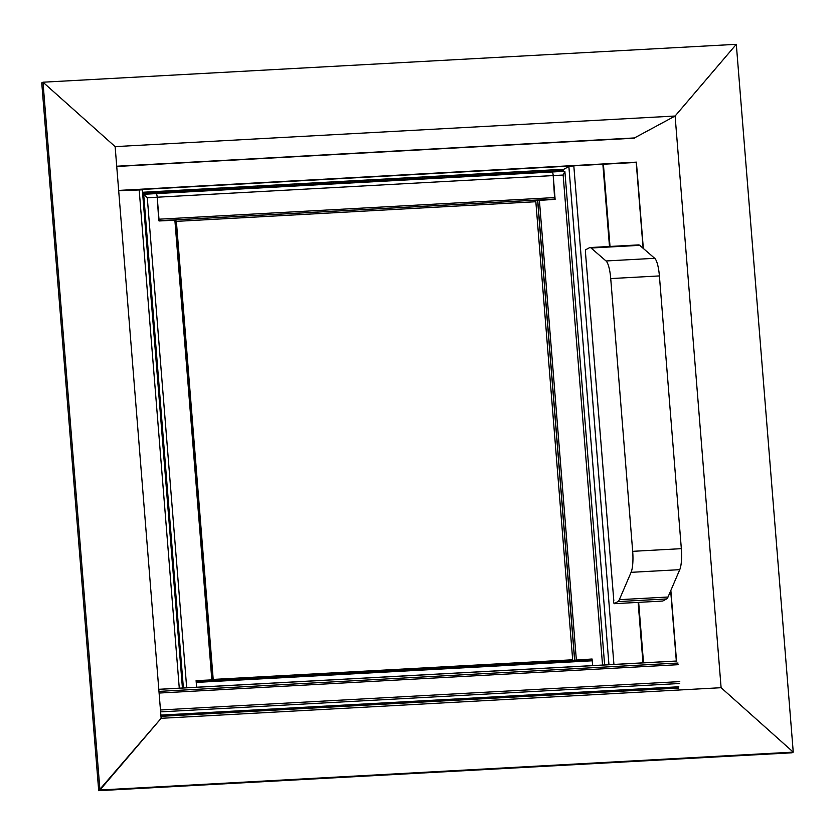 <?xml version="1.0" encoding="UTF-8"?>
<svg xmlns="http://www.w3.org/2000/svg" width="835" height="835" viewBox="0 0 835 835"><rect width="100%" height="100%" fill="white"/><g stroke="black" fill="none" stroke-linecap="round" stroke-linejoin="round"><path stroke-width="1.25" d="M142.535 192.28L563.844 169.254L142.535 192.28M142.639 193.532L561.235 170.664L142.639 193.532M142.232 189.858L118.674 190.693M563.427 169.495L563.573 171.332L563.427 169.484L568.875 166.551L573.812 165.831L636.416 162.428L643.336 248.465L636.416 162.428M563.448 169.797L559.586 171.551M562.352 170.382L562.435 171.394M591.838 659.566L196.141 681.193L591.838 659.566L592.224 660.777L196.235 682.414L196.632 687.236L196.1 680.64L212.894 679.836L196.121 680.88M592.224 660.777L592.61 665.599L592.088 659.003L574.574 660.182L592.088 659.003M213.207 679.419L572.674 659.775L535.84 201.726L176.373 221.369L213.207 679.419M186.696 687.779L147.294 197.759L143.693 194.388A4.123 0.96 -93.1 0 0 143.463 194.294A4.123 0.96 -93.1 0 0 143.37 194.315L142.733 194.659M143.578 194.304L155.968 193.626A4.123 0.96 86.9 0 1 156.072 193.605A4.123 0.96 86.9 0 1 157.22 197.217L158.786 220.722M212.852 679.805L175.924 220.169L159.13 220.962L157.22 197.217L553.208 175.58A4.123 0.96 -93.1 0 0 552.05 171.968A4.123 0.96 -93.1 0 0 551.945 172A4.123 0.96 86.9 0 1 552.05 171.968A4.123 0.96 86.9 0 1 553.208 175.58L555.118 199.335L537.615 200.515L574.584 660.172L537.615 200.504M206.746 680.588L212.403 679.993M552.154 171.989L564.543 171.311A4.123 0.96 86.9 0 1 564.648 171.279A4.123 0.96 86.9 0 1 564.878 171.373L604.644 664.942M564.878 171.373L563.145 175.037L553.208 175.58L554.649 199.158L159.12 220.764L554.649 199.158M572.737 660.589L579.855 659.911M155.968 193.626A4.123 0.96 86.9 0 1 156.072 193.605A4.123 0.96 86.9 0 1 157.22 197.217L147.294 197.759M613.495 600.803L614.049 603.705L617.931 601.607A20.604 4.812 -93.1 0 0 619.351 599.676L631.093 572.33A20.604 4.812 -93.1 0 0 632.679 551.33L610.729 278.577A20.604 4.812 -93.1 0 0 606.033 260.969L591.055 248.005A20.604 4.812 -93.1 0 0 589.969 247.557A20.604 4.812 -93.1 0 0 589.458 247.713L585.575 249.801L585.512 253.026L613.819 600.783M614.049 603.705L662.719 601.043L666.591 598.956A20.604 4.812 -93.1 0 0 668.021 597.025L679.753 569.668A20.604 4.812 -93.1 0 0 681.339 548.668L659.399 275.926A20.604 4.812 -93.1 0 0 654.703 258.307L639.725 245.344A20.604 4.812 -93.1 0 0 638.639 244.895L589.969 247.557M792.008 752.794L98.697 790.682L161.134 718.309L721.106 687.706L675.108 116.023L633.932 138.213L675.108 116.023L736.303 44.318L793.25 752.126L792.008 752.794L793.25 752.126L721.106 687.706L793.25 752.126L99.939 790.004L161.134 718.309L115.136 146.616L42.992 82.206L115.136 146.616L675.108 116.023L736.303 44.318L42.992 82.206L41.75 82.874L42.992 82.206L99.939 790.004L98.697 790.682L41.75 82.874M160.967 716.346L678.761 688.05M160.873 715.094L678.824 686.788M160.612 711.869L679.68 683.5M160.456 709.98L679.773 681.61M159.099 693.05L678.406 664.681M158.963 691.39L678.03 663.032M158.796 689.355L676.841 661.049M140.541 189.535L572.299 165.946M118.654 190.422L636.447 162.136M116.733 166.468L634.527 138.172M116.712 166.228L634.443 137.942L116.712 166.228M139.163 189.576L179.285 688.238M670.849 590.418L676.527 661.017L670.849 590.439M676.329 661.08L670.672 590.836M643.117 248.277L636.207 162.418M643.524 662.875L638.66 602.359M610.02 246.461L603.402 164.213M568.875 166.551L608.955 664.702M573.812 165.831L613.934 664.493M602.87 164.245L609.487 246.492M638.128 602.379L642.992 662.906M603.079 164.255L609.696 246.482L603.089 164.255M638.326 602.369L643.19 662.833L638.337 602.369M562.07 170.392L562.153 171.415M561.652 170.434L561.736 171.436M183.387 687.957L143.693 194.388M211.829 679.784L174.87 220.106M563.145 175.037L602.546 665.057M539.389 200.191L576.348 659.869M537.74 200.431L574.71 660.109M159.109 220.711L554.774 199.085M158.994 219.198L554.972 197.561M156.176 193.616L551.945 172M617.931 601.607L666.591 598.956M619.351 599.676L668.021 597.025M631.093 572.33L679.753 569.668M632.679 551.33L681.339 548.668M610.729 278.577L659.399 275.926M606.033 260.969L654.703 258.307M591.055 248.005L639.725 245.344M158.796 689.303L676.767 660.996M142.336 189.743L182.427 688.009M564.648 171.279L143.463 194.294M212.894 679.836L175.924 220.169"/></g></svg>
